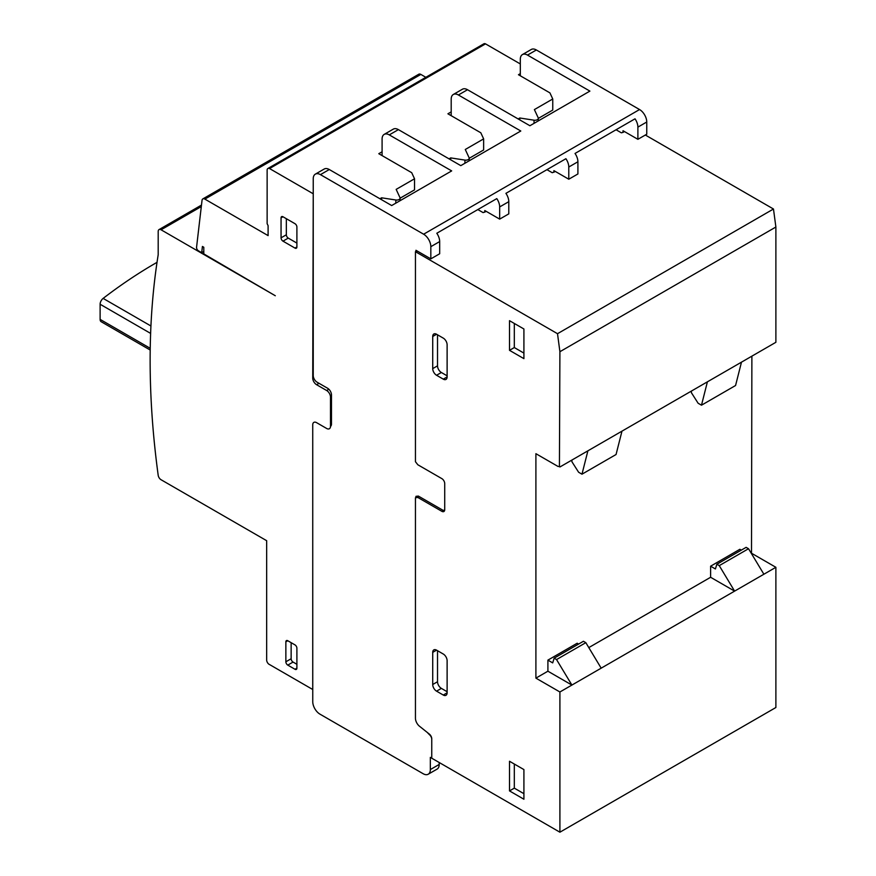 <?xml version="1.0" encoding="UTF-8"?>
<svg xmlns="http://www.w3.org/2000/svg" width="876" height="876" viewBox="0 0 876 876"><rect width="100%" height="100%" fill="white"/><g stroke="black" fill="none" stroke-linecap="round" stroke-linejoin="round"><path stroke-width="1.31" d="M520.311 75.785L520.311 59.239A10.184 5.88 60 0 1 522.414 54.586A10.184 5.88 60 0 1 527.505 55.089L589.898 91.104L529.914 125.739L467.521 89.724A10.184 5.88 -120 0 0 462.429 89.221L453.308 94.488A10.184 5.88 60 0 1 458.4 94.991L520.793 131.006L460.798 165.641L398.405 129.626A10.184 5.88 -120 0 0 393.313 129.122L384.192 134.389A10.184 5.88 60 0 1 389.283 134.893L451.677 170.908L391.681 205.542L329.288 169.528A10.184 5.88 -120 0 0 324.208 169.024L315.349 174.138A10.184 5.88 -120 0 0 313.236 178.792L313.236 375.53A5.431 3.132 -120 0 0 317.079 382.188L327.635 388.276A5.431 3.132 -120 0 1 331.478 394.934L331.478 424.028A5.431 3.132 -120 0 1 330.515 426.404A5.431 3.132 -120 0 1 329.387 428.725A5.431 3.132 -120 0 0 329.387 428.725A5.431 3.132 -120 0 0 330.493 426.251L330.493 397.156A5.431 3.132 -120 0 0 326.649 390.51L316.575 384.695L318.995 383.294M415.443 251.686L415.443 461.718L417.841 464.773L441.843 478.625A4.073 2.354 -120 0 1 444.723 483.618L444.723 509.657A4.073 2.354 -120 0 1 443.88 511.529A4.073 2.354 -120 0 1 441.843 511.321L417.841 497.469L415.443 497.743L415.443 718.309A7.096 4.095 -120 0 0 419.286 726.073L429.36 734.11A4.139 2.387 -120 0 1 431.759 738.818L431.759 758.211L559.906 832.2L559.906 691.985L535.904 678.133L535.904 453.691L558.056 466.47A3.789 2.19 -120 0 1 559.425 466.711L559.906 351.714L557.508 333.701L415.443 251.686L415.947 251.949L415.947 250.284L430.828 258.869L439.675 253.766L439.675 241.568A10.184 5.88 -120 0 0 436.795 233.257L496.791 198.622A10.184 5.88 60 0 1 499.67 206.933L499.67 219.12L508.792 213.864L508.792 201.666A10.184 5.88 -120 0 0 505.912 193.355L565.907 158.72A10.184 5.88 60 0 1 568.787 167.031L568.787 179.219L577.908 173.963L577.908 161.764A10.184 5.88 -120 0 0 575.028 153.453L635.012 118.818A10.184 5.88 60 0 1 637.892 127.129L637.892 139.317L623.022 130.732L623.022 132.396L624.457 131.564M546.942 169.659L552.23 172.714L555.351 171.466M568.787 179.219L553.906 170.634L553.906 172.298M451.195 115.687L451.195 99.141A10.184 5.88 60 0 1 453.308 94.488M382.089 155.589L382.089 139.043A10.184 5.88 60 0 1 384.192 134.389M203.79 251.478L201.688 252.693L202.422 246.463L203.79 247.251L203.79 253.898L275.294 295.738L161.075 229.797A4.073 2.354 -120 0 0 159.038 229.589A4.073 2.354 -120 0 0 158.195 231.461L158.195 254.73A805.887 465.287 -120 0 0 158.195 475.307A4.062 2.343 -120 0 0 161.075 479.741L266.665 540.7L266.665 659.847A3.559 2.048 -120 0 0 269.545 664.555L312.732 689.5L312.732 424.871A5.431 3.132 60 0 1 313.871 422.374A5.431 3.132 -120 0 0 312.732 424.871L312.754 701.676A10.184 5.88 -120 0 0 319.959 714.148L423.141 773.716A10.184 5.88 -120 0 0 428.233 774.22A10.184 5.88 -120 0 0 430.346 769.566L430.346 757.368L431.759 758.189M518.154 118.961L519.807 117.997L534.042 120.198A3.394 1.96 0 0 0 538.313 118.304A3.394 1.96 0 0 0 538.203 117.8L534.382 109.588L552.756 98.977L549.931 92.889L518.461 74.723L520.311 73.65M316.575 384.695A5.431 3.132 -120 0 1 312.732 378.038L313.236 193.202M477.836 209.561L483.114 212.616L486.235 211.368M436.566 334.26L443.278 338.136A5.431 3.132 60 0 1 447.121 344.783L447.121 376.932A5.431 3.132 60 0 1 445.993 379.418A5.431 3.132 60 0 1 443.278 379.144L436.566 375.267A5.431 3.132 60 0 1 432.722 368.621L432.722 336.472A5.431 3.132 60 0 1 433.85 333.986A5.431 3.132 60 0 1 436.566 334.26L432.722 336.472M437.518 334.807L437.518 365.85A5.431 3.132 -120 0 0 441.362 372.497L447.121 375.826M436.566 650.145L443.278 654.033A5.431 3.132 60 0 1 447.121 660.679L447.121 692.817A5.431 3.132 60 0 1 445.993 695.303A5.431 3.132 60 0 1 443.278 695.04L436.566 691.164A5.431 3.132 60 0 1 432.722 684.506L432.722 652.368A5.431 3.132 60 0 1 433.85 649.882A5.431 3.132 60 0 1 436.566 650.145L432.722 652.368M437.518 650.704L437.518 681.736A5.431 3.132 -120 0 0 441.362 688.383L447.121 691.712M523.914 328.993L523.914 358.645L509.514 350.334L509.514 320.682L523.914 328.993M514.311 323.452L514.311 347.553L523.914 353.105M509.514 350.334L514.311 347.553M523.914 769.577L523.914 799.23L509.514 790.908L509.514 761.266L523.914 769.577M514.311 764.036L514.311 788.137L523.914 793.689M509.514 790.908L514.311 788.137M616.058 129.757L621.336 132.813L623.022 132.396M415.947 251.949L417.381 251.116M557.508 333.701L773.475 209.014L645.338 135.024M535.904 678.133L547.905 671.202L547.905 660.121L552.701 662.891L554.147 658.183L556.545 659.573L571.908 685.065L734.603 591.125L710.611 577.273L710.611 566.192L715.407 568.962L716.853 564.253L719.251 565.633L734.603 591.125L763.883 574.229L748.52 548.726L746.122 547.347L716.853 564.253M710.611 577.273L588.792 647.605M578.62 644.057L577.185 643.225L547.905 660.121M601.177 668.158L585.825 642.666L583.427 641.276L554.147 658.183M710.611 566.192L739.881 549.285L741.326 550.117M751.498 553.665L751.882 356.149M719.251 565.633L748.52 548.726M763.883 574.229L775.884 567.298L751.882 553.446M556.545 659.573L585.825 642.666M559.906 691.985L571.908 685.065L547.905 671.202M707.403 381.826L701.49 405.194L698.128 403.256L691.405 392.722L691.405 391.068M587.895 450.822L581.982 474.19L616.058 454.513L621.971 431.156M701.49 405.194L735.566 385.517L741.479 362.16M581.982 474.19L578.62 472.252L571.908 461.718L571.908 460.064M559.906 832.2L775.884 707.512L775.884 567.298M559.906 466.985L775.884 342.297L775.884 227.026L773.475 209.014M559.906 351.714L775.884 227.026M417.841 497.469L419.308 496.626M415.443 497.743L418.542 496.177M415.947 497.678L415.947 496.342L418.345 496.068L442.347 509.92A4.073 2.354 -120 0 0 444.384 510.128A4.073 2.354 -120 0 0 444.712 509.854M499.67 219.12L484.789 210.536L484.789 212.2M430.828 258.869L430.828 246.682A10.184 5.88 -120 0 0 423.623 234.21L320.441 174.642A10.184 5.88 -120 0 0 315.349 174.138M431.759 738.95A4.194 2.42 -120 0 0 429.382 734.646L427.236 732.413M637.892 139.317L646.751 134.214L646.751 122.016A10.184 5.88 -120 0 0 639.557 109.544L536.364 49.976A10.184 5.88 -120 0 0 531.272 49.472L522.414 54.586M428.233 774.22L437.091 769.117A10.184 5.88 -120 0 0 439.204 764.452L439.204 762.514M329.387 428.725L329.365 428.736A5.431 3.132 -120 0 1 326.649 428.474L316.575 422.648A5.431 3.132 -120 0 0 313.86 422.385M157.023 262.34A455.805 263.161 120 0 0 103.138 298.398A5.092 2.935 120 0 0 100.116 304.246L100.116 319.39A5.092 2.935 120 0 0 101.178 321.722L150.201 350.028M449.038 158.852L450.702 157.899L464.926 160.1A3.394 1.96 0 0 0 469.207 158.206A3.394 1.96 0 0 0 469.087 157.702L465.276 149.489L483.64 138.879L480.815 132.791L447.91 113.792L451.195 111.887M379.932 198.753L381.586 197.801L395.821 200.002A3.394 1.96 0 0 0 400.091 198.107A3.394 1.96 0 0 0 399.971 197.604L396.16 189.38L414.534 178.781L411.709 172.692L378.793 153.694L382.089 151.789M552.756 98.977L552.756 110.058L538.313 118.402M519.807 117.997L519.807 119.913M483.64 138.879L483.64 149.96L469.207 158.304M450.702 157.899L450.702 159.815M414.534 178.781L414.534 189.862L400.091 198.206M381.586 197.801L381.586 199.717M282.981 216.766L294.982 223.698A2.716 1.566 60 0 1 296.898 227.026L296.898 246.977A2.716 1.566 60 0 1 296.34 248.215A2.716 1.566 60 0 1 294.982 248.083L282.981 241.152A2.716 1.566 60 0 1 281.054 237.834L281.054 217.883A2.716 1.566 60 0 1 281.623 216.635A2.716 1.566 60 0 1 282.981 216.766L281.054 217.883M286.342 218.715L286.342 234.779A2.716 1.566 -120 0 0 288.259 238.108L296.898 243.09M287.777 640.728L294.982 644.889A2.716 1.566 60 0 1 296.898 648.207L296.898 668.158A2.716 1.566 60 0 1 296.34 669.406A2.716 1.566 60 0 1 294.982 669.264L287.777 665.114A2.716 1.566 60 0 1 285.861 661.785L285.861 641.834A2.716 1.566 60 0 1 286.419 640.597A2.716 1.566 60 0 1 287.777 640.728L285.861 641.834M291.139 642.666L291.139 658.741A2.716 1.566 -120 0 0 293.055 662.07L296.898 664.282M312.732 193.497L269.545 168.553A3.734 2.157 -120 0 0 267.903 168.488A3.734 2.157 -120 0 0 267.136 170.491L267.136 223.698L268.1 225.636L268.1 235.611L204.874 199.115A4.073 2.354 60 0 0 202.838 198.907L418.816 74.219A4.073 2.354 -120 0 1 420.852 74.416L204.874 199.115M520.311 63.948L485.512 43.866A3.734 2.157 -120 0 0 483.88 43.8L267.903 168.488M269.545 168.553L485.512 43.866M425.845 77.307L420.852 74.416M201.688 252.693L198.469 250.832A2.716 1.566 60 0 1 196.563 247.24L202.028 200.374A4.073 2.354 60 0 1 202.838 198.907M312.732 378.038L313.575 377.556M432.722 368.621L437.518 365.85M436.566 375.267L441.362 372.497M443.278 379.144L447.121 376.932M432.722 684.506L437.518 681.736M436.566 691.164L441.362 688.383M443.278 695.04L447.121 692.817M441.843 511.321L443.584 510.314M527.505 55.089L536.364 49.976M458.4 94.991L467.521 89.724M389.283 134.893L398.405 129.626M320.441 174.642L329.288 169.528M568.787 167.031L577.908 161.764M637.892 127.129L646.751 122.016M499.67 206.933L508.792 201.666M430.828 246.682L439.675 241.568M430.346 769.566L439.204 764.452M423.623 234.21L639.557 109.544M150.935 325.992L103.138 298.398M150.617 333.406L100.116 304.246M150.234 348.32L100.116 319.39M534.042 120.198L534.042 123.363M464.926 160.1L464.926 163.264M395.821 200.002L395.821 203.155M281.054 237.834L286.342 234.779M282.981 241.152L288.259 238.108M294.982 248.083L296.898 246.977M285.861 661.785L291.139 658.741M287.777 665.114L293.055 662.07M294.982 669.264L296.898 668.158M161.075 229.797L201.305 206.572M330.493 397.156L331.478 396.587M326.649 390.51L328.872 389.229M538.313 120.888L538.313 118.304M469.207 160.79L469.207 158.206M400.091 200.692L400.091 198.107M201.469 205.094L159.038 229.589"/></g></svg>
